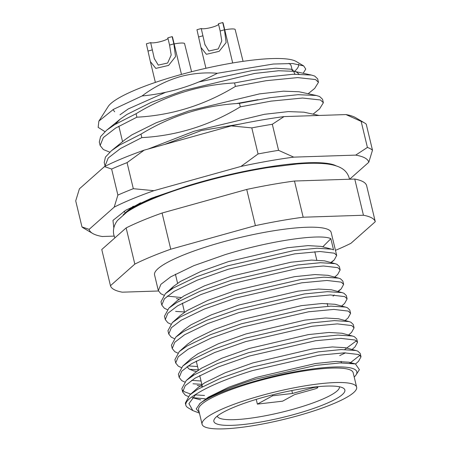 <?xml version="1.0" encoding="UTF-8"?>
<svg xmlns="http://www.w3.org/2000/svg" width="451" height="451" viewBox="0 0 451 451"><rect width="100%" height="100%" fill="white"/><g stroke="black" fill="none" stroke-linecap="round" stroke-linejoin="round"><path stroke-width="0.68" d="M167.327 309.634L164.367 308.247L161.802 305.09L164.373 298.81L174.21 291.307L197.29 280.15L228.324 269.219L294.757 253.868L319.973 251.511L334.338 253.186L336.688 255.452L334.225 259.956L330.803 262.516M163.854 295.163L160.889 293.77L158.329 290.613L154.558 274.913A90.82 16.405 -13.5 0 1 221.841 242.215A90.82 16.405 -13.5 0 1 331.181 232.513L336.688 255.452M158.329 290.613L160.894 284.333L170.732 276.829L193.812 265.673L224.852 254.742C270.115 240.614 321.123 233.438 330.865 238.709L333.537 249.843L331.575 249.166L316.929 248.23L293.956 250.525L227.524 265.876L196.484 276.807L173.41 287.964L165.376 293.68L161.001 301.747L161.808 305.09M192.656 410.489L188.044 407.766A90.82 16.405 -13.5 0 1 185.84 405.201A90.82 16.405 -13.5 0 1 195.858 394.321C208.317 386.366 227.248 378.44 252.656 370.553L319.088 355.202L344.305 352.845L358.669 354.52L361.014 356.786L358.551 361.29L355.563 363.968M349.942 363.066L359.943 355.27M361.014 356.786L360.214 353.443L357.863 351.177L355.907 350.5L341.26 349.564L318.282 351.859L251.85 367.21L220.815 378.141L197.735 389.292L189.708 395.014L185.333 403.081L185.84 405.201M188.18 396.497L185.22 395.104L182.655 391.947L185.226 385.667L195.063 378.163L218.143 367.007L249.177 356.076L315.61 340.725L340.826 338.368L355.191 340.043L357.542 342.309L355.078 346.819L352.09 349.491M345.551 352.829L339.71 355.585M344.75 349.486L356.47 340.793M357.542 342.309L356.735 338.966L354.39 336.7L352.428 336.023L337.782 335.087L314.809 337.382L248.377 352.733L217.337 363.664L194.257 374.82L186.229 380.537L181.854 388.604L182.655 391.947M184.701 382.02L181.742 380.627L179.182 377.47L181.747 371.19L191.585 363.686L214.665 352.53L245.705 341.599L312.137 326.248L337.354 323.891L351.718 325.566L354.063 327.832L351.6 332.342L348.617 335.014M354.063 327.832L353.263 324.489L350.912 322.223L348.956 321.546L334.309 320.61L311.331 322.905L244.899 338.256L213.864 349.187L190.784 360.343L182.756 366.065L178.382 374.127L179.182 377.476M181.229 367.542L178.269 366.15L175.704 362.999L178.275 356.713L188.112 349.209L211.192 338.053L242.226 327.122L308.659 311.776L333.875 309.414L348.24 311.089L350.59 313.355L348.127 317.865L345.139 320.537M350.59 313.355L349.784 310.012L347.439 307.745L345.477 307.069L330.831 306.133L307.858 308.433L241.426 323.779L210.386 334.71L187.312 345.866L179.278 351.588L174.903 359.65L175.704 362.999M177.75 353.065L174.791 351.679L172.231 348.522L174.796 342.236L184.634 334.732L207.714 323.581L238.754 312.65L305.186 297.299L330.403 294.937L344.767 296.617L347.112 298.883L344.649 303.388L341.666 306.06M347.112 298.878L346.312 295.535L343.961 293.268L342.005 292.592L327.358 291.656L304.38 293.956L237.948 309.307L206.913 320.233L183.833 331.389L175.805 337.111L171.431 345.178L172.231 348.522M174.278 338.588L171.318 337.201L168.753 334.044L171.324 327.764L181.161 320.255L204.241 309.104L235.275 298.173L301.708 282.822L326.924 280.466L341.289 282.14L343.639 284.406L341.176 288.911L337.754 291.47M343.639 284.406L342.833 281.063L340.488 278.797L338.526 278.12L323.88 277.179L300.907 279.479L234.475 294.83L203.435 305.761L180.361 316.912L172.327 322.634L167.952 330.701L168.759 334.044M170.799 324.111L167.84 322.724L165.28 319.567L167.845 313.287L177.683 305.778L200.763 294.627L231.803 283.696L298.235 268.345L323.452 265.989L337.816 267.663L340.161 269.929L337.698 274.433L334.715 277.106M340.161 269.929L339.361 266.586L337.01 264.32L335.054 263.643L320.407 262.707L297.429 265.002L230.997 280.353L199.962 291.284L176.882 302.435L168.854 308.157L164.48 316.224L165.28 319.567M205.323 398.831L192.374 397.613M182.627 390.188L184.414 391.761L190.773 394.101M195.227 394.856L204.523 395.488M201.851 384.359L192.994 383.778M191.613 380.362L201.045 381.01M198.372 369.882L189.521 369.301M188.135 365.885L197.572 366.539M184.47 311.974L175.619 311.393M354.204 377.042A83.249 15.035 166.5 0 0 356.104 374.815A83.249 15.035 166.5 0 0 256.613 380.695A83.249 15.035 166.5 0 0 199.996 403.414C210.183 395.488 228.826 387.381 255.931 379.094L316.123 365.349L340.105 362.931L355.416 363.923L359.379 369.673L356.104 374.815M98.87 121.144L108.099 106.639A98.386 17.769 -13.5 0 1 180.124 74.781A98.386 17.769 -13.5 0 1 296.183 61.483L303.692 65.914L292.705 63.535L273.323 64.025L217.371 73.271C204.833 72.245 192.414 73.378 180.118 76.664C166.306 80.723 153.628 87.161 142.071 95.967L113.438 109.356L98.87 121.144L98.166 127.351L104.948 131.653M298.556 64.217A98.386 17.769 -13.5 0 1 294.7 71.157M303.168 73.282L305.755 69.082L303.692 65.914M318.643 115.467L286.774 116.51M240.304 106.842L239.475 103.369C204.388 105.258 171.555 115.518 140.977 134.15L141.811 137.623C176.893 135.734 209.726 125.474 240.304 106.842L271.051 101.125L302.536 98.03L320.458 99.975L323.373 102.738L319.584 108.849L313.062 114.159M323.373 102.738L322.538 99.265L319.624 96.508L316.298 95.482L298.032 94.687L270.217 97.653L239.475 103.369M140.977 134.15L119.673 145.03L111.425 150.741L105.455 157.078L104.215 162.484L105.049 165.957L108.229 157.991L120.507 148.503L141.811 137.623M105.139 166.267L105.049 165.957M235.405 86.412L234.571 82.939C199.483 84.833 166.65 95.093 136.072 113.725L136.907 117.192C171.989 115.304 204.822 105.044 235.405 86.412L266.146 80.695L297.632 77.6L315.553 79.551L318.468 82.313L314.68 88.419L308.157 93.729M318.468 82.313L317.634 78.84L314.719 76.078L311.393 75.052L293.127 74.263L265.312 77.222L234.571 82.939M136.072 113.725L114.768 124.6L106.521 130.311L100.556 136.653L99.316 142.054L100.145 145.526L103.33 137.561L115.603 128.073L136.907 117.192M109.768 152.156L103.364 149.54L100.145 145.526M155.939 196.473L156.04 196.884L161.407 195.39M140.56 202.787L134.381 206.31L127.069 211.282A113.522 20.504 -13.5 0 1 156.04 196.884M298.968 74.099L296.583 72.081L294.08 71.326L278.583 70.745L254.685 73.44L184.25 90.38L151.344 102.309L126.9 114.475L120.242 119.143L115.242 124.313M316.298 95.482L298.985 91.756L283.487 91.17L259.584 93.87L189.155 110.811L156.249 122.74L131.805 134.905L125.147 139.568L111.425 150.741M319.088 115.456L303.889 112.181L288.392 111.6L264.489 114.295L194.06 131.235L148.266 149.01M261.495 168.651L251.032 170.427L252.036 169.852M142.071 95.967C168.477 93.436 193.575 85.87 217.371 73.271M239.808 124.11L201.343 130.531L164.604 144.461M127.069 211.282L123.179 214.828M249.448 170.873L251.032 170.427M158.442 290.996L122.289 292.18A136.23 24.608 -13.5 0 1 110.456 285.709L134.826 264.1A136.23 24.608 -13.5 0 1 170.754 249.211L255.407 225.635A136.23 24.608 -13.5 0 1 303.168 217.219L363.45 215.245A136.23 24.608 -13.5 0 1 375.283 221.717L350.912 243.32A136.23 24.608 -13.5 0 1 335.459 250.344M110.456 285.709L101.768 249.516L126.139 227.913A136.23 24.608 -13.5 0 1 162.067 213.024L246.72 189.443A136.23 24.608 -13.5 0 1 294.48 181.026L354.762 179.058A136.23 24.608 -13.5 0 1 366.595 185.524L375.283 221.717M363.45 215.245L354.762 179.058M294.48 181.026L303.168 217.219M255.407 225.635L246.72 189.443M162.067 213.024L170.754 249.211M134.826 264.1L126.139 227.913M199.229 412.355L196.236 408.871L199.996 403.414M199.41 413.105L192.836 410.596L188.93 403.628L195.858 394.321M180.998 297.502L167.248 296.11M113.021 109.599L114.667 111.809M330.865 238.709L322.769 246.832M199.353 403.966L208.261 397.23L228.758 387.212L256.326 377.397L315.334 363.545L335.877 361.409L348.871 362.192L351.34 363.202M189.708 395.014L197.803 387.77L204.788 382.752L225.28 372.735L252.848 362.92L311.861 349.074L332.398 346.937L345.398 347.715L355.907 350.5M202.336 386.383L197.228 385.419M191.303 376.681L194.33 373.293L201.315 368.275L221.807 358.263L249.375 348.443L308.383 334.597L328.926 332.46L341.92 333.238L352.428 336.023M196.467 371.539L193.755 370.942L189.132 369.065L186.996 366.68M182.756 366.065L190.852 358.816L197.837 353.804L218.329 343.786L245.896 333.965L304.91 320.12L325.447 317.983L338.447 318.767L348.956 321.546M179.278 351.588L187.379 344.338L194.364 339.327L214.856 329.309L242.424 319.488L301.431 305.643L321.975 303.506L334.969 304.29L345.477 307.069M175.805 337.111L183.901 329.861L190.886 324.85L211.378 314.832L238.945 305.017L297.959 291.166L318.496 289.029L331.496 289.813L342.005 292.592M334.247 294.954L333.075 296.16M172.327 322.634L180.428 315.39L187.413 310.373L207.905 300.355L235.473 290.54L294.48 276.688L315.023 274.552L328.018 275.335L338.526 278.12M168.854 308.157L176.95 300.913L183.935 295.895L204.427 285.878L231.994 276.063L291.008 262.217L311.545 260.08L324.545 260.858L335.054 263.643M179.092 299.154L176.375 298.562M170.45 289.824L173.477 286.436L180.462 281.418L200.954 271.406L228.522 261.586L287.529 247.74L308.072 245.603L321.067 246.381L331.575 249.166M294.988 74.184L292.868 69.899L290.822 69.189L275.764 68.214L252.182 70.553L198.733 81.992M165.59 92.314L128.276 108.922L119.983 114.819M258.04 99.665L236.29 103.578M292.411 71.027L291.211 66.032A90.82 16.405 166.5 0 0 288.877 63.388M313.107 163.256A90.82 16.405 166.5 0 0 313.434 162.642M294.954 414.238A67.357 12.166 -13.5 0 1 214.456 418.996A67.357 12.166 -13.5 0 1 263.767 397.184A67.357 12.166 -13.5 0 1 343.222 388.08A67.357 12.166 -13.5 0 1 294.954 414.238M217.258 416.104A62.819 11.348 166.5 0 0 292.862 409.322A62.819 11.348 166.5 0 0 339.417 386.778M260.966 395.651A79.466 14.353 -13.5 0 1 356.634 387.161A79.466 14.353 -13.5 0 1 297.761 415.771A79.466 14.353 -13.5 0 1 202.087 424.261A79.466 14.353 -13.5 0 1 260.966 395.651M202.087 424.261L198.615 409.784A79.466 14.353 -13.5 0 1 257.487 381.174A79.466 14.353 -13.5 0 1 353.156 372.684L356.634 387.161M292.513 393.458L312.346 387.933A4.538 0.817 -13.5 0 1 317.814 387.448A4.538 0.817 -13.5 0 1 314.448 389.083L294.616 394.608L282.58 401.181L257.386 404.107L272.669 395.764L292.513 393.458L291.82 390.549M257.386 404.107L256.247 399.372M272.669 395.764L272.455 394.879M191.585 71.726L184.515 43.414A13.62 2.458 -13.5 0 0 174.148 43.939M218.572 24.371A9.082 1.641 -13.5 0 1 210.222 27.731A9.082 1.641 -13.5 0 1 201.253 28.526L204.901 44.48L208.852 51.025L218.239 48.939L221.791 40.917L220.161 30.984L218.425 23.745L222.715 22.55A13.62 2.458 -13.5 0 1 223.087 22.956L232.693 62.977M222.715 22.55L224.457 29.789L226.131 42.535L219.152 51.341L206.406 54.295L200.943 47.451L196.957 29.721L201.253 28.526M243.066 61.347L235.106 29.326A13.62 2.458 -13.5 0 0 224.739 29.845M113.821 227.89L112.959 220.409L125.936 210.121L151.327 198.265L186.122 186.319A113.522 20.504 -13.5 0 1 336.187 165.867M349.666 179.222L368.794 162.259A143.796 25.972 166.5 0 0 355.715 155.11L293.736 157.134A143.796 25.972 166.5 0 0 240.947 166.442L153.909 190.683A143.796 25.972 166.5 0 0 132.166 198.97A143.796 25.972 166.5 0 0 114.199 207.139L89.14 229.356A143.796 25.972 166.5 0 0 92.635 233.443A143.796 25.972 166.5 0 0 102.219 236.504L114.165 236.115M117.886 195.091A151.367 27.342 -13.5 0 1 125.333 191.9A151.367 27.342 -13.5 0 1 133.316 188.693L127.064 162.636A151.367 27.342 166.5 0 0 119.081 165.844A151.367 27.342 166.5 0 0 111.634 169.029L117.886 195.091L114.199 207.139M364.481 122.897A151.367 27.342 166.5 0 0 361.15 121.375L367.407 147.432A151.367 27.342 -13.5 0 1 372.487 150.211L366.229 124.155A151.367 27.342 166.5 0 0 364.481 122.897L355.568 117.638A143.796 25.972 -13.5 0 0 345.985 114.577L284.006 116.6A143.796 25.972 -13.5 0 0 231.216 125.908L144.179 150.149A143.796 25.972 -13.5 0 0 104.469 166.605L79.41 188.822L75.717 200.87L81.975 226.926A151.367 27.342 -13.5 0 0 83.723 228.183L92.635 233.443M272.319 124.279L278.571 150.335A151.367 27.342 -13.5 0 0 258.062 153.954L251.805 127.892A151.367 27.342 166.5 0 1 272.319 124.279L284.006 116.6M231.216 125.908L251.805 127.892M345.985 114.577L361.15 121.375M104.469 166.605L111.634 169.029M127.064 162.636L144.179 150.149M367.407 147.432L355.715 155.11M368.794 162.259L372.487 150.211M293.736 157.134L278.571 150.335M258.062 153.954L240.947 166.442M89.14 229.356L81.975 226.926M153.909 190.683L133.316 188.693M125.243 212.782L123.969 211.288M167.981 38.459A9.082 1.641 -13.5 0 1 159.631 41.825A9.082 1.641 -13.5 0 1 150.662 42.619L154.31 58.568L158.262 65.113L167.648 63.027L171.2 55.005L169.57 45.072L167.834 37.833L172.124 36.638A13.62 2.458 -13.5 0 1 172.496 37.044L181.465 74.409M172.124 36.638L173.866 43.877L175.54 56.629L168.561 65.429L155.815 68.383L150.352 61.545L146.366 43.815L150.662 42.619M312.346 387.933L312.188 387.279M202.989 35.764L198.699 36.959M224.457 29.789L220.161 30.984M152.399 49.858L148.108 51.053M173.866 43.877L169.57 45.072M202.403 386.654L199.731 375.52M198.434 370.124L196.253 361.042M184.532 312.222L182.351 303.14M177.581 283.267L175.4 274.185M106.521 130.311L120.242 119.143M126.257 211.925L133.287 206.203M294.08 71.326L311.393 75.052M306.804 163.409L306.663 162.817M341.463 362.886L341.091 361.341M327.871 306.274L327.189 303.433M316.765 260.007L314.775 251.714M348.871 362.192L355.416 363.923M194.33 373.293L186.229 380.537M173.477 286.436L165.376 293.68M200.701 399.89L192.318 397.675M338.188 291.583L341.176 288.911M330.904 262.927L334.225 259.956M118.85 126.167L122.571 141.67M317.814 387.448L317.628 386.693M205.944 68.281L201.067 47.964M205.019 44.97L204.901 44.474M114.875 237.897L113.827 234.932C112.733 229.858 113.973 225.004 117.553 220.376L126.894 212.094C133.614 207.573 142.567 203.018 153.752 198.429C167.986 192.583 184.442 187.052 203.119 181.838C225.263 175.698 247.001 170.929 268.339 167.524L296.764 164.029C308.76 163.031 318.789 162.997 326.84 163.922C341.813 165.838 347.18 171.002 349.322 178.399L349.497 179.227M155.364 82.403L150.476 62.052M154.428 59.064L154.31 58.568"/></g></svg>
